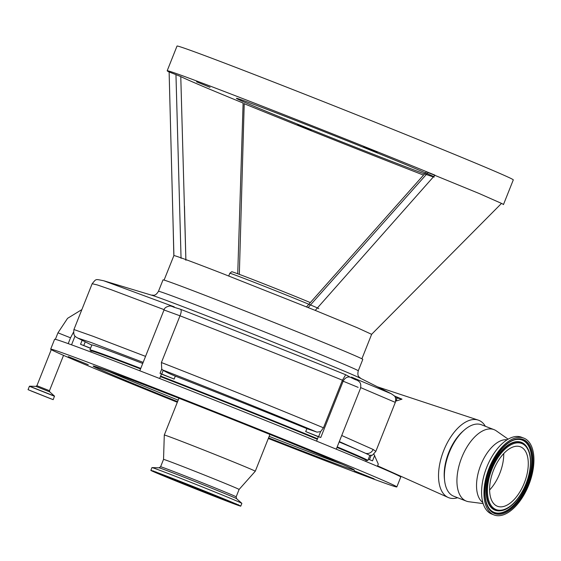 <?xml version="1.0" encoding="UTF-8"?>
<svg xmlns="http://www.w3.org/2000/svg" width="561" height="561" viewBox="0 0 561 561"><rect width="100%" height="100%" fill="white"/><g stroke="black" fill="none" stroke-linecap="round" stroke-linejoin="round"><path stroke-width="0.84" d="M164.149 309.665L111.534 289.841L97.214 284.904L92.158 283.733L73.933 329.538L93.042 336.277L145.369 356.305M92.158 283.733C96.499 278.621 95.054 279.076 103.673 280.752L174.247 306.853C171.442 306.033 171.315 306.152 173.868 307.197L180.088 309.118C181.603 309.658 181.568 311.888 179.99 315.808L164.156 310.016M174.247 306.853L170.039 305.941C166.379 306.608 164.366 307.961 164.008 309.988L139.815 370.786M180.088 309.118C231.679 329.146 301.86 356.964 345.702 374.748L350.337 377.258C355.506 379.797 357.504 380.617 356.347 379.734L351.452 377.083L391.48 393.85L360.071 378.093A113.343 1.585 -158.3 0 0 201.49 313.809A113.343 1.585 -158.3 0 0 152.15 295.352L103.75 280.773M161.407 374.103A149.556 2.09 21.7 0 1 174.141 379.068L160.025 373.338L161.449 373.991L159.654 378.514M162.494 369.881L163.216 370.337C166.161 372.132 170.193 374.061 175.312 376.115A149.556 2.09 -158.3 0 1 306.881 428.639L317.035 432.152C275.03 414.572 211.266 388.885 162.494 369.881L161.736 369.033L161.407 362.532C212.416 382.399 279.581 409.446 323.466 427.812L342.434 380.197C298.136 362.259 231.174 335.709 179.99 315.808M179.878 316.116L161.407 362.532M158.475 291.299L163.013 279.897A107.509 1.501 21.7 0 1 211.188 297.688A107.509 1.501 21.7 0 1 312.204 337.855A107.509 1.501 21.7 0 1 362.799 359.398L358.262 370.8A107.509 1.501 -158.3 0 0 307.666 349.258A107.509 1.501 -158.3 0 0 206.651 309.09A107.509 1.501 -158.3 0 0 158.475 291.299C154.948 297.12 152.865 294.616 151.596 295.198M181.056 258.312L175.958 74.627L169.12 71.976L173.91 255.543C176.231 255.9 192.107 261.784 221.539 273.186L315.247 310.394L357.364 327.764L371.578 334.307M143.16 362.378L91.191 342.533L77.734 338.066C75.525 336.516 73.07 336.537 73.933 329.538M345.702 374.748L342.434 380.197M394.271 395.898L401.999 399.159L395.666 401.171M395.295 397.588L401.999 399.159M485.349 426.276A41.514 21.69 111.2 0 0 478.182 420.091A41.514 21.69 111.2 0 0 443.737 450.504A41.514 21.69 111.2 0 0 448.155 497.467A41.514 21.69 111.2 0 0 457.622 497.726M373.857 454.052L378.289 464.101L377.406 466.324M366.186 460.167A149.556 2.09 -158.3 0 0 367.827 460.49A149.556 2.09 -158.3 0 0 337.196 446.886M317.526 438.737A149.556 2.09 -158.3 0 0 160.621 376.08M367.827 460.49L369.783 455.56A149.556 2.09 -158.3 0 0 365.449 453.267A149.556 2.09 -158.3 0 0 339.16 441.956M316.579 441.121L318.353 436.654L320.759 437.51L305.703 431.591A149.556 2.09 21.7 0 1 318.311 436.76M368.346 459.178L372.511 460.847L368.353 459.164M444.529 479.76A36.192 18.906 -68.8 0 1 445.231 464.389A36.192 18.906 -68.8 0 1 448.737 452.545A36.192 18.906 -68.8 0 1 463.561 430.708M483.154 503.603L468.8 501.73A38.323 20.021 -68.8 0 1 466.31 501.099L453.751 496.226A38.323 20.021 -68.8 0 1 445.469 465.216A38.323 20.021 -68.8 0 1 481.478 424.775L494.038 429.649A38.323 20.021 -68.8 0 1 496.303 430.862L508.161 439.165M466.31 501.099A38.323 20.021 -68.8 0 1 458.028 470.09A38.323 20.021 -68.8 0 1 494.038 429.649M482.818 502.467A33.905 17.714 -68.8 0 1 477.502 476.114A33.905 17.714 -68.8 0 1 507.151 439.775M396.943 398.135L396.332 400.989M375.828 451.374L395.316 402.391L360.716 387.63M341.726 435.504L373.121 449.459L375.821 451.381C369.972 458.099 373.247 453.926 369.699 455.595M125.201 362.497A147.431 2.062 21.7 0 1 140.748 368.437L100.174 353.227L91.857 350.611L91.198 350.976A147.957 2.069 21.7 0 1 124.626 362.841A147.957 2.069 21.7 0 1 140.559 368.921M160.607 376.115A147.431 2.062 21.7 0 1 317.512 438.772L160.607 376.115M336.986 447.412A147.957 2.069 21.7 0 1 366.144 460.392L365.057 459.136L337.182 446.928A147.431 2.062 21.7 0 1 364.846 459.557M92.712 351.263A147.431 2.062 21.7 0 1 125.18 362.49M140.762 368.402A149.556 2.09 -158.3 0 0 89.907 349.896A149.556 2.09 -158.3 0 0 91.317 350.786M354.166 470.763L374.145 478.835L354.166 470.763M313.732 451.878L333.711 459.95L313.732 451.878M137.052 381.347L157.031 389.418L137.052 381.347M177.325 402.272A186.28 2.602 21.7 0 1 50.672 349.173L54.606 339.279A186.28 2.602 21.7 0 1 96.702 354.215A186.28 2.602 21.7 0 1 288.494 429.733A186.28 2.602 21.7 0 1 400.764 477.032L396.83 486.92A186.28 2.602 21.7 0 1 354.734 471.99A186.28 2.602 21.7 0 1 268.319 438.485M50.672 349.173A186.28 2.602 21.7 0 1 92.761 364.103A186.28 2.602 21.7 0 1 284.56 439.621A186.28 2.602 21.7 0 1 396.83 486.92M68.288 356.628L88.266 364.699L68.288 356.628M160.593 466.773A40.665 0.568 21.7 0 1 169.78 470.034A40.665 0.568 21.7 0 1 211.644 486.52A40.665 0.568 21.7 0 1 236.153 496.843L236.602 498.68A41.78 0.582 21.7 0 0 210.74 487.818A41.78 0.582 21.7 0 0 168.419 471.163A41.78 0.582 21.7 0 0 159.015 467.804L160.593 466.773L163.539 459.382L164.289 435.034A48.968 0.68 21.7 0 1 175.355 438.954A48.968 0.68 21.7 0 1 225.767 458.807A48.968 0.68 21.7 0 1 255.283 471.24A48.968 0.68 21.7 0 1 255.276 471.247L269.925 434.445M163.539 459.382A40.665 0.568 21.7 0 1 172.725 462.643A40.665 0.568 21.7 0 1 214.59 479.122A40.665 0.568 21.7 0 1 239.098 489.451L255.276 471.247M236.153 496.843L239.098 489.451M150.86 470.37L151.961 467.601A48.379 0.673 21.7 0 1 152.003 467.594A48.379 0.673 21.7 0 1 162.893 471.478A48.379 0.673 21.7 0 1 211.89 490.77A48.379 0.673 21.7 0 1 241.84 503.343A48.379 0.673 21.7 0 1 241.861 503.378L240.76 506.148A48.379 0.673 21.7 0 1 229.828 502.27A48.379 0.673 21.7 0 1 180.018 482.656A48.379 0.673 21.7 0 1 150.86 470.37A48.379 0.673 21.7 0 1 161.785 474.248A48.379 0.673 21.7 0 1 211.602 493.862A48.379 0.673 21.7 0 1 240.76 506.148M168.637 477.074A38.639 0.54 21.7 0 1 208.419 492.733A38.639 0.54 21.7 0 1 231.707 502.551A38.639 0.54 21.7 0 1 222.976 499.451A38.639 0.54 21.7 0 1 183.195 483.785A38.639 0.54 21.7 0 1 159.906 473.975A38.639 0.54 21.7 0 1 168.637 477.074M142.725 363.472A149.556 2.09 -158.3 0 0 91.871 344.966L89.907 349.896M90.587 348.178L80.546 344.286L90.531 348.318M88 343.213L91.808 345.12M339.314 441.57L365.449 453.267A6.388 6.255 -63.1 0 0 373.121 449.459M358.135 387.363L343.164 381.2A6.388 4.846 -61.6 0 1 350.337 377.258M323.466 427.812L320.633 431.598L317.035 432.152M356.347 379.734A6.388 4.846 118.4 0 1 356.691 379.902L351.452 377.083M494.045 514.949L491.674 514.023A41.191 21.521 -68.8 0 1 482.769 480.693A41.191 21.521 -68.8 0 1 521.478 437.215L523.848 438.134A41.191 21.521 -68.8 0 1 532.754 471.471A41.191 21.521 -68.8 0 1 494.045 514.949A41.191 21.521 -68.8 0 1 485.139 481.611A41.191 21.521 -68.8 0 1 523.848 438.134M490.517 480.468A31.879 16.655 -68.8 0 1 520.482 446.822A31.879 16.655 -68.8 0 1 527.368 472.614A31.879 16.655 -68.8 0 1 497.411 506.26A31.879 16.655 -68.8 0 1 490.517 480.468M503.743 453.561A31.879 16.655 -68.8 0 1 502.831 463.098A31.879 16.655 -68.8 0 1 489.606 489.998M173.91 255.543L164.085 280.093M427.524 172.332L479.164 193.51L501.52 203.398A180.958 2.525 21.7 0 1 503.455 204.597L513.294 179.871A180.958 2.525 -158.3 0 0 428.127 143.609A180.958 2.525 -158.3 0 0 258.102 76.001A180.958 2.525 -158.3 0 0 177.024 46.051L167.185 70.777A180.958 2.525 21.7 0 1 248.264 100.728A180.958 2.525 21.7 0 1 434.95 175.137L315.247 310.394M423.52 175.095A180.958 2.525 21.7 0 1 422.37 174.646A180.958 2.525 21.7 0 1 244.224 103.729M228.727 275.984L229.814 273.256A47.902 0.666 21.7 0 1 251.279 281.187A47.902 0.666 21.7 0 1 296.124 299.02A47.902 0.666 21.7 0 1 318.823 308.676M229.814 273.256L231.749 271.734A46.668 0.652 21.7 0 1 252.653 279.462A46.668 0.652 21.7 0 1 310.31 302.589M501.52 203.398L371.641 334.293M237.731 273.768L243.109 103.042L242.534 102.894M175.958 74.627L180.775 76.577L185.873 259.575M180.775 76.577C187.802 80.062 208.58 88.883 243.109 103.042M428.106 172.479L308.108 307.617M169.12 71.976A180.958 2.525 21.7 0 1 167.185 70.777M386.529 159.429A106.443 1.487 -158.3 0 0 434.221 177.045A106.443 1.487 -158.3 0 0 384.124 155.713A106.443 1.487 -158.3 0 0 284.111 115.945A106.443 1.487 -158.3 0 0 236.419 98.329A106.443 1.487 -158.3 0 0 286.517 119.661A106.443 1.487 -158.3 0 0 386.529 159.429M196.539 81.815L210.052 87.313L196.539 81.815M297.709 124.766L311.222 130.271L297.709 124.766M363.71 146.687L377.223 152.185L363.71 146.687M50.413 398.633L30.778 390.821M29.838 390.379L51.402 398.955M34.13 392.062L51.205 398.92L34.13 392.062M53.183 399.663L28.057 389.671L53.183 399.663L54.487 396.108L29.551 386.185L35.897 386.375L49.747 391.887L54.487 396.108M28.057 389.671L29.41 386.277L54.529 396.269M51.261 349.65L36.907 385.709L49.473 390.708L49.747 391.887M73.484 332.224L70.518 337.813L57.958 332.813L55.364 339.335M161.736 369.033L160.025 373.338M306.881 428.639L305.703 431.591M175.312 376.115L174.141 379.068M374.664 455.441L372.511 460.847M371.158 455.378L369.475 459.62M160.411 376.599A147.957 2.069 21.7 0 1 317.316 439.256M177.578 401.655A140.587 1.964 21.7 0 1 124.893 377.336A140.587 1.964 21.7 0 1 309.132 450.42A140.587 1.964 21.7 0 1 322.603 458.758A140.587 1.964 21.7 0 1 268.565 437.861M341.93 464.171A136.821 1.907 21.7 0 1 320.534 456.219A136.821 1.907 21.7 0 1 269.161 436.36M178.174 400.154A136.821 1.907 21.7 0 1 106.19 370.358M163.258 474.858A46.29 0.645 21.7 0 1 223.923 498.918A46.29 0.645 21.7 0 1 228.355 501.667A46.29 0.645 21.7 0 1 167.697 477.6A46.29 0.645 21.7 0 1 163.258 474.858M166.007 475.987A42.384 0.589 21.7 0 1 221.553 498.021A42.384 0.589 21.7 0 1 225.613 500.531A42.384 0.589 21.7 0 1 170.067 478.498A42.384 0.589 21.7 0 1 166.007 475.987M320.633 431.598L318.606 436.689M163.216 370.337L161.729 374.068M82.137 340.275L80.546 344.286M85.237 341.824L83.757 345.555M342.217 380.688L343.164 381.2L320.759 437.51M486.001 481.429A39.705 20.743 -68.8 0 1 516.274 439.095A39.705 20.743 -68.8 0 1 531.891 471.654A39.705 20.743 -68.8 0 1 501.618 513.988A39.705 20.743 -68.8 0 1 486.001 481.429M517.333 439.417A38.919 20.329 -68.8 0 1 531.022 471.591A38.919 20.329 -68.8 0 1 512.824 506.464A38.919 20.329 -68.8 0 1 490.097 509.605C485.188 503.729 483.877 494.297 486.156 481.331C489.795 460.665 505.573 439.866 517.333 439.417M517.165 439.438A38.758 20.245 -68.8 0 1 530.615 471.492A38.758 20.245 -68.8 0 1 512.593 506.134A38.758 20.245 -68.8 0 1 489.984 509.479M500.153 510.805A36.395 19.018 -68.8 0 1 499.984 510.826A36.395 19.018 -68.8 0 1 487.179 480.742A36.395 19.018 -68.8 0 1 504.199 448.12A36.395 19.018 -68.8 0 1 525.454 445.189A36.395 19.018 -68.8 0 1 525.566 445.315M525.685 445.441C530.468 451.282 531.772 460.16 529.591 472.082C526.148 491.064 512.011 510.131 500.328 510.791A36.234 18.934 -68.8 0 1 487.586 480.84A36.234 18.934 -68.8 0 1 504.521 448.365A36.234 18.934 -68.8 0 1 525.685 445.441L525.454 445.189M488.456 480.903A35.448 18.52 -68.8 0 1 515.489 443.106A35.448 18.52 -68.8 0 1 529.43 472.18A35.448 18.52 -68.8 0 1 502.404 509.977A35.448 18.52 -68.8 0 1 488.456 480.903M36.907 385.709L35.897 386.375M57.958 332.813L67.572 318.332L81.871 309.595M371.648 334.286L361.887 358.809M358.262 370.8C356.824 377.455 360.057 377.069 360.583 378.359M377.49 386.831L478.182 420.091M377.595 465.84L448.155 497.467M90.573 351.901L91.198 350.976M365.961 461.486L366.144 460.392M353.192 469.305L351.495 468.442C343.718 464.732 321.397 455.371 284.546 440.371C232.752 419.298 162.788 391.676 124.977 377.371L94.479 366.354M164.289 435.034L178.931 398.233M236.602 498.68L241.84 503.343M159.015 467.804L152.003 467.594M238.278 504.605L238.579 505.216L217.219 496.176L153.083 471.191L153.721 470.96M155.888 471.829L156.07 472.327L162.22 475.23L225.62 500.538L235.389 503.995L236.097 503.75M356.691 379.902C359.166 381.683 361.663 382.322 360.457 388.443L336.277 449.186M88.954 343.69L77.741 338.066M75.027 336.088L71.549 344.826M395.316 402.391C396.445 395.975 394.439 396.178 391.48 393.85M173.033 221.946L173.84 255.578M244.224 103.519L239.337 274.364M185.894 260.276L184.464 206.111M426.409 171.848L306.418 306.993M70.518 337.813L68.211 343.62M63.533 355.365L49.473 390.708"/></g></svg>
